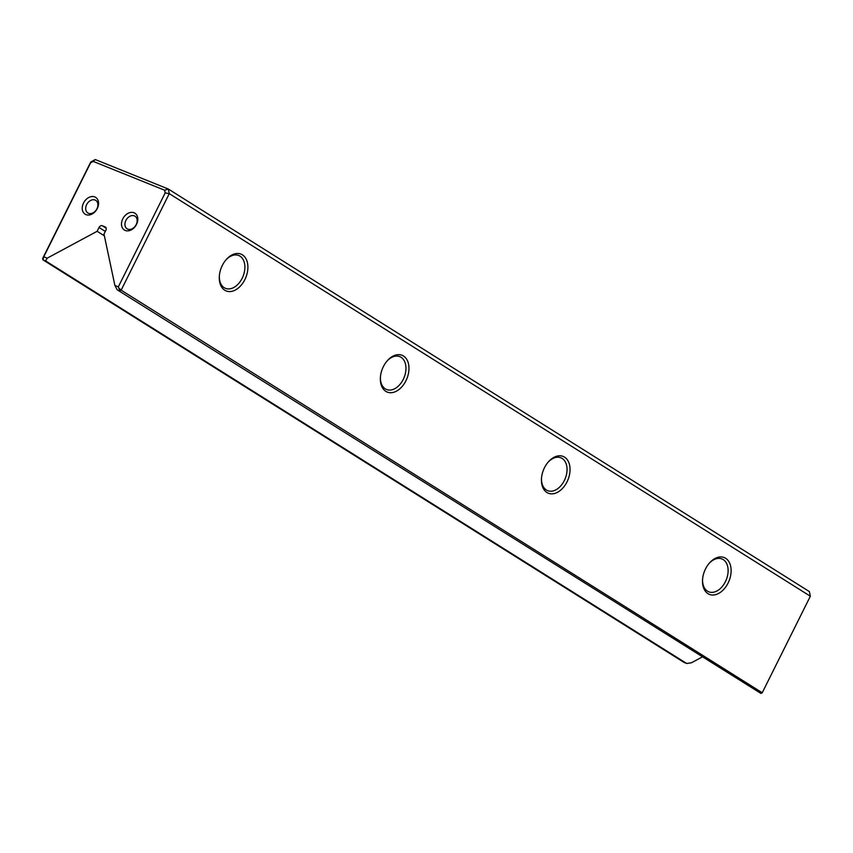 <?xml version="1.0" encoding="UTF-8"?>
<svg xmlns="http://www.w3.org/2000/svg" width="853" height="853" viewBox="0 0 853 853"><rect width="100%" height="100%" fill="white"/><g stroke="black" fill="none" stroke-linecap="round" stroke-linejoin="round"><path stroke-width="1.28" d="M117.202 289.785L760.94 693.436L117.202 289.785L114.888 285.456L118.332 286.853L165.173 192.906L164.608 190.198L93.222 161.409L90.599 162.827L43.759 256.774L47.203 258.16L45.593 260.911L42.927 259.834L42.65 258.512L90.77 161.995L95.28 159.564L168.286 189.014L809.369 591.577L810.35 596.226L169.267 193.652L121.147 290.169L762.23 692.743L810.35 596.226M83.519 203.014A9.916 7.357 122.1 0 1 97.647 199.517A9.916 7.357 122.1 0 1 90.013 214.828A9.916 7.357 122.1 0 1 83.519 203.014M122.779 218.848A9.916 7.357 122.1 0 1 136.896 215.34A9.916 7.357 122.1 0 1 129.261 230.662A9.916 7.357 122.1 0 1 122.779 218.848M47.203 258.16L97.125 231.291L99.023 227.474A2.836 2.101 122.1 0 1 102.253 225.746L105.196 226.93A2.836 2.101 122.1 0 1 105.441 227.058A2.836 2.101 122.1 0 1 105.9 230.246L103.991 234.053L114.888 285.456M43.759 256.774L42.927 259.834L684.01 662.408L686.676 663.485L691.506 662.76L702.072 657.066M45.593 260.911L686.676 663.485M705.538 568.887A19.843 13.2 -68 0 1 709.28 563.215A19.843 13.2 -68 0 1 730.285 564.782A19.843 13.2 -68 0 1 718.748 593.379A19.843 13.2 -68 0 1 702.531 579.923A19.843 13.2 -68 0 1 705.538 568.887M544.459 467.743A19.843 13.2 -68 0 1 548.202 462.07A19.843 13.2 -68 0 1 569.207 463.627A19.843 13.2 -68 0 1 557.67 492.224A19.843 13.2 -68 0 1 541.463 478.778A19.843 13.2 -68 0 1 544.459 467.743M383.381 366.598A19.843 13.2 -68 0 1 387.123 360.926A19.843 13.2 -68 0 1 408.129 362.482A19.843 13.2 -68 0 1 396.602 391.079A19.843 13.2 -68 0 1 380.385 377.634A19.843 13.2 -68 0 1 383.381 366.598M222.313 265.443A19.843 13.2 -68 0 1 226.045 259.77A19.843 13.2 -68 0 1 247.061 261.338A19.843 13.2 -68 0 1 235.524 289.935A19.843 13.2 -68 0 1 219.306 276.479A19.843 13.2 -68 0 1 222.313 265.443M104.375 235.833L97.125 231.291M164.608 190.198L168.286 189.014L169.267 193.652L165.173 192.906M119.068 288.229L121.147 290.169L119.868 290.862L118.332 286.853M760.94 693.436L762.23 692.743M90.77 161.995L90.599 162.827M95.28 159.564L93.222 161.409M43.247 257.649L42.65 258.512M219.349 275.956A17.71 11.782 112 0 0 225.491 288.357A17.71 11.782 112 0 0 243.041 276.34A17.71 11.782 112 0 0 238.744 255.505A17.71 11.782 112 0 0 225.714 260.176M380.417 377.111A17.71 11.782 112 0 0 386.569 389.512A17.71 11.782 112 0 0 404.119 377.484A17.71 11.782 112 0 0 399.812 356.65A17.71 11.782 112 0 0 386.782 361.32M541.495 478.256A17.71 11.782 112 0 0 547.637 490.656A17.71 11.782 112 0 0 565.198 478.64A17.71 11.782 112 0 0 560.89 457.805A17.71 11.782 112 0 0 547.861 462.475M702.573 579.4A17.71 11.782 112 0 0 708.715 591.801A17.71 11.782 112 0 0 726.266 579.784A17.71 11.782 112 0 0 721.969 558.95A17.71 11.782 112 0 0 708.939 563.62M125.903 220.426A7.442 5.513 -57.9 0 0 127.097 228.807A7.442 5.513 -57.9 0 0 135.723 225.437A7.442 5.513 -57.9 0 0 135.009 216.204A7.442 5.513 -57.9 0 0 125.903 220.426M86.654 204.592A7.442 5.513 -57.9 0 0 87.848 212.973A7.442 5.513 -57.9 0 0 96.474 209.603A7.442 5.513 -57.9 0 0 95.76 200.37A7.442 5.513 -57.9 0 0 86.654 204.592M105.314 231.419L99.023 227.474M102.253 225.746L106.209 228.231"/></g></svg>
